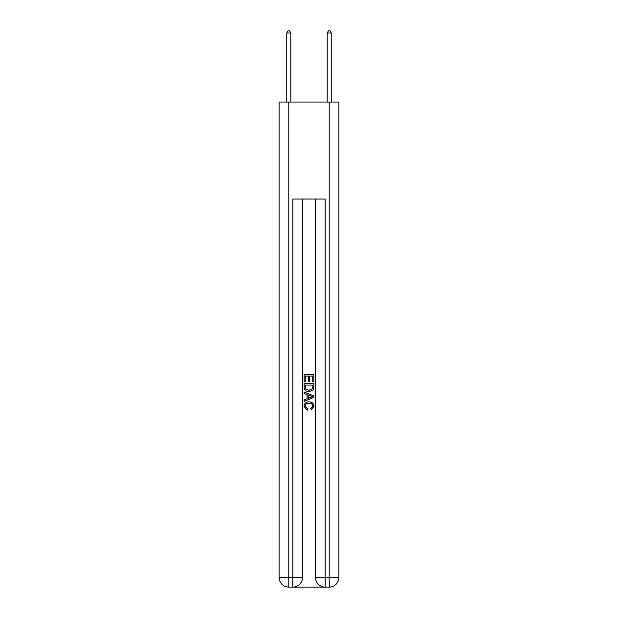 <?xml version="1.0" encoding="UTF-8"?>
<svg xmlns="http://www.w3.org/2000/svg" width="618" height="618" viewBox="0 0 618 618"><rect width="100%" height="100%" fill="white"/><g stroke="black" fill="none" stroke-linecap="round" stroke-linejoin="round"><path stroke-width="0.93" d="M293.558 587.1L324.442 587.1M288.791 102.04L288.791 577.397L279.089 577.397L279.089 102.04L338.911 102.04L338.911 577.397L329.209 577.397L329.209 102.04M315.466 199.05L315.466 577.397A9.703 9.703 0 0 0 325.168 587.1L325.168 577.397L315.466 577.397A9.703 9.703 0 0 0 325.168 587.1L329.209 587.1L329.209 577.397L325.168 577.397L325.168 199.05L292.832 199.05L292.832 577.397L288.791 577.397L288.791 587.1L292.832 587.1A9.703 9.703 0 0 0 302.534 577.397L292.832 577.397L292.832 587.1A9.703 9.703 0 0 0 302.534 577.397L302.534 199.05M329.209 587.1A9.703 9.703 0 0 0 338.911 577.397A9.703 9.703 0 0 1 329.209 587.1M279.089 577.397A9.703 9.703 0 0 0 288.791 587.1A9.703 9.703 0 0 1 279.089 577.397M304.149 381.824L304.149 374.732L313.851 374.732L313.851 381.569L312.731 381.569L312.731 376.099L309.749 376.099L309.749 381.198L308.629 381.198L308.629 376.099L305.269 376.099L305.269 381.824L304.149 381.824M304.149 387.162L304.149 383.685L313.851 383.685L313.712 388.714L313.017 390.128L309.054 391.65C305.949 391.657 304.319 390.167 304.149 387.162M305.269 385.053L305.956 389.348L309.077 390.275L312.53 388.622L312.731 385.053L305.269 385.053M304.149 393.511L304.149 392.059L313.851 395.914L313.851 397.451L304.149 401.306L304.149 399.854L307.131 398.749L307.131 394.616L304.149 393.511M310.939 396.022L308.251 395.026L308.251 398.34L312.731 396.686L310.939 396.022M305.145 406.211L307.571 408.931L307.254 410.306L304.025 406.343C304.288 403.361 305.972 401.862 309.07 401.847C312.051 401.909 313.689 403.399 313.975 406.312L311.155 410.051L310.862 408.683L312.855 406.25C312.569 404.149 311.31 403.137 309.077 403.214C306.806 403.09 305.493 404.095 305.145 406.211M290.808 102.04L290.808 33.001L286.767 33.001L286.767 102.04M286.767 33.001L287.98 30.9L289.595 30.9L290.808 33.001M331.233 102.04L331.233 33.001L327.192 33.001L327.192 102.04M327.192 33.001L328.405 30.9L330.02 30.9L331.233 33.001"/></g></svg>
